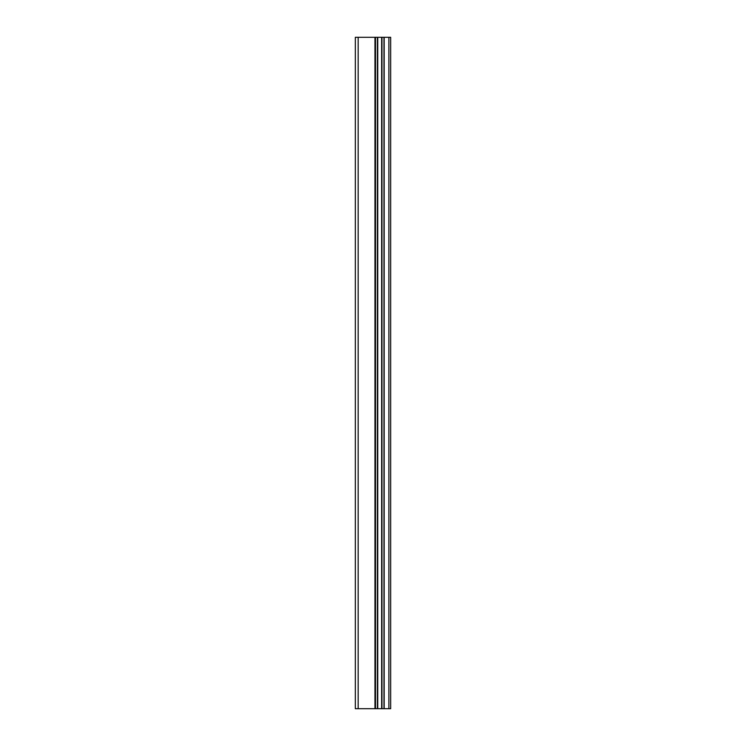 <?xml version="1.0" encoding="UTF-8"?>
<svg xmlns="http://www.w3.org/2000/svg" width="746" height="746" viewBox="0 0 746 746"><rect width="100%" height="100%" fill="white"/><g stroke="black" fill="none" stroke-linecap="round" stroke-linejoin="round"><path stroke-width="1.12" d="M388.89 708.7L388.89 37.3L390.671 37.3L390.671 708.7L377.746 708.7L377.746 37.3L355.329 37.3L355.329 708.7L375.508 708.7L375.508 37.3M375.508 708.7L377.746 708.7L377.746 37.3L388.89 37.3M381.644 708.7L381.644 37.3L381.644 708.7M374.958 708.7L374.958 37.3M358.173 708.7L358.173 37.3M384.171 708.7L384.171 37.3M383.976 708.7L383.976 37.3M381.961 708.7L381.961 37.3M377.429 708.7L377.429 37.3"/></g></svg>
